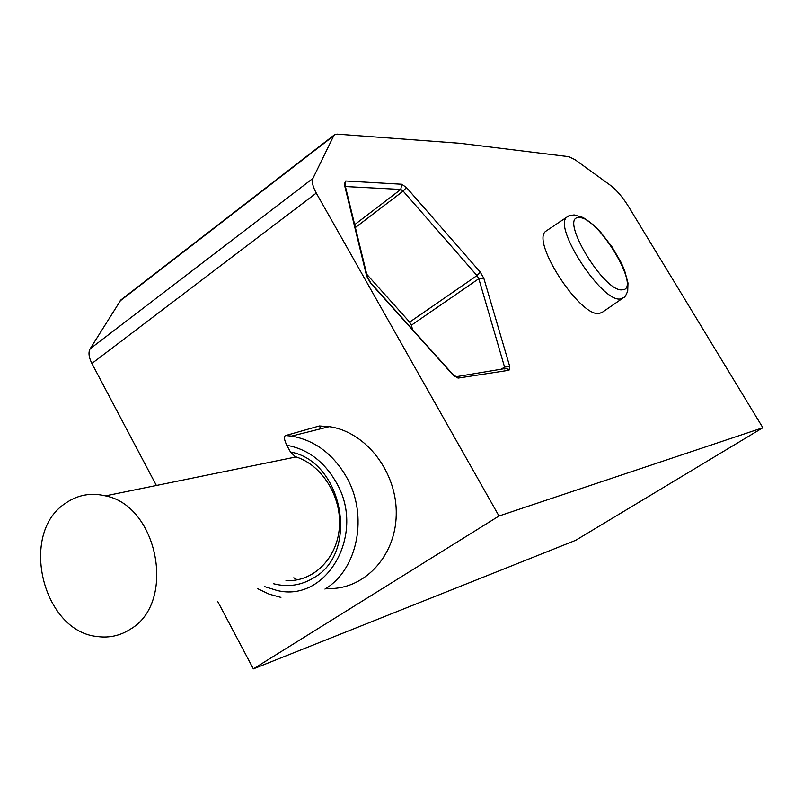 <?xml version="1.0" encoding="UTF-8"?>
<svg xmlns="http://www.w3.org/2000/svg" width="803" height="803" viewBox="0 0 803 803"><rect width="100%" height="100%" fill="white"/><g stroke="black" fill="none" stroke-linecap="round" stroke-linejoin="round"><path stroke-width="1.2" d="M366.74 274.255L409.65 322.113L411.407 325.195L412.481 329.401M574.968 159.646L610.32 185.232C616.584 190.01 622.666 197.147 628.588 206.662L762.85 427.728L498.984 516.008L316.282 193.091C312.728 186.557 311.604 181.669 312.919 178.417L333.687 135.827L334.449 134.814L336.989 134.121L460.079 143.295L568.795 156.685L574.968 159.646M547.074 230.381L545.91 231.164C530.412 240.83 580.459 317.928 599.419 313.431L602.792 311.955L622.415 298.435M498.984 516.008L253.346 668.889L575.631 540.339L762.85 427.728M334.449 134.814L120.892 299.941L90.147 348.773L312.919 178.417M156.063 484.861L91.893 363.468C88.772 357.255 88.189 352.356 90.147 348.773M253.346 668.889L217.703 601.467M325.988 588.418C362.524 591.068 395.447 557.613 396.23 515.004C397.485 472.445 366.048 431.663 329.22 426.644L319.323 425.961L320.859 428.742M293.798 577.779L297.291 579.846M273.582 583.751C287.966 587.425 301.436 585.397 313.993 577.668C359.874 552.022 342.791 461.233 290.475 452.009L295.243 456.656L294.43 457.258M65.414 503.33C77.479 494.889 90.829 492.41 105.474 495.873C158.231 505.94 176.469 602.651 130.467 629.12C120.42 635.605 109.529 638.094 97.775 636.588C42.549 631.911 18.83 533.242 65.414 503.33M290.475 452.009L286.801 445.294C284.091 439.542 283.7 436.29 285.647 435.537L319.323 425.961M295.243 456.656C321.842 464.606 341.937 496.635 339.358 527.712C337.059 558.858 312.809 582.356 285.998 580.529M345.4 186.537L400.777 189.438L354.675 224.659M355.378 227.54L403.156 191.084L400.777 189.438L401.731 184.238L406.479 187.551L403.156 191.084L476.992 275.58L409.65 322.113M411.407 325.195L478.809 278.701L476.992 275.58L480.204 272.026L406.479 187.551M401.731 184.238L345.712 180.996L344.306 184.148L366.68 276.202L370.665 283.248L453.063 375.051L458.071 378.093L508.982 370.273L509.754 366.59L483.818 278.26L478.809 278.701L504.565 367.081L500.781 369.49M504.053 368.999L506.904 368.567L508.982 370.273M509.754 366.59L504.565 367.081L504.525 368.728M454.468 376.436L455.773 376.236M453.063 375.051L452.772 374.288M454.177 376.185L455.903 376.276L458.071 378.093M483.818 278.26L480.204 272.026M345.712 180.996L345.29 185.955M344.989 186.979L345.009 184.861L344.306 184.148M366.68 276.202L367.674 277.968M370.474 282.586L370.665 283.248M119.868 301.115L333.687 135.827M91.893 363.468L316.282 193.091M285.768 435.497L291.549 436.099C314.646 440.195 332.944 453.815 346.434 476.962C368.587 515.315 357.867 569.538 324.954 589.081M286.801 445.294C307.549 449.038 323.97 461.313 336.066 482.131C366.64 533.252 326.972 603.244 276.864 590.416L264.599 586.602M545.91 231.164L567.069 216.981C567.5 216.077 569.869 215.395 574.165 214.933L583.239 217.553L593.778 225.241L600.694 232.258L611.946 246.772L621.151 262.551L624.483 270.099L627.986 283.007L627.705 291.098C626.039 295.283 624.704 297.431 623.72 297.542L620.468 298.927C602.14 303.012 552.193 226.225 567.069 216.981L568.594 216.057M579.435 217.683C598.255 216.619 642.039 289.813 622.355 289.793C603.886 292.975 557.653 214.913 579.435 217.683M345.129 185.413L367.372 276.854L370.735 282.887L453.103 374.66L456.214 376.697L504.786 368.617M296.086 456.927L105.474 495.873M285.647 435.537L291.549 436.099L329.22 426.644M257.813 588.75L269.105 594.14L280.93 597.402"/></g></svg>

